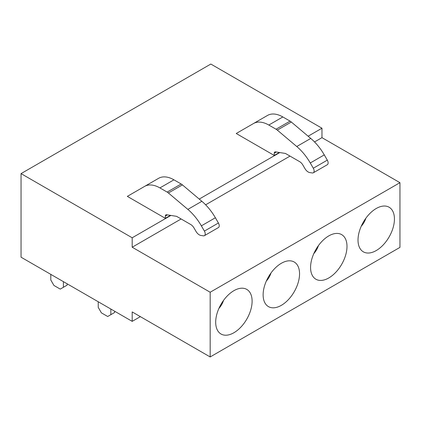 <?xml version="1.0" encoding="UTF-8"?>
<svg xmlns="http://www.w3.org/2000/svg" width="421" height="421" viewBox="0 0 421 421"><rect width="100%" height="100%" fill="white"/><g stroke="black" fill="none" stroke-linecap="round" stroke-linejoin="round"><path stroke-width="0.63" d="M399.95 182.677L321.965 137.651L321.965 128.216L210.826 64.05L21.05 173.615L21.05 257.194L132.189 321.36L132.189 311.924L210.174 356.95L210.174 292.242L399.95 182.677L399.95 247.385L210.174 356.95M392.209 230.387A25.755 14.872 -60 0 1 375.621 250.9A25.755 14.872 -60 0 1 359.702 247.911A25.755 14.872 -60 0 1 360.244 228.682A25.755 14.872 -60 0 1 383.878 206.032A25.755 14.872 -60 0 1 392.209 230.387M312.803 256.073A25.755 14.872 -60 0 1 336.432 233.423A25.755 14.872 -60 0 1 344.767 257.778A25.755 14.872 -60 0 1 328.18 278.292A25.755 14.872 -60 0 1 312.256 275.302A25.755 14.872 -60 0 1 312.803 256.073M265.356 283.465A25.755 14.872 -60 0 1 288.99 260.815A25.755 14.872 -60 0 1 297.321 285.17A25.755 14.872 -60 0 1 280.733 305.683A25.755 14.872 -60 0 1 264.814 302.694A25.755 14.872 -60 0 1 265.356 283.465M217.915 310.856A25.755 14.872 -60 0 1 241.543 288.206A25.755 14.872 -60 0 1 249.879 312.566A25.755 14.872 -60 0 1 233.292 333.074A25.755 14.872 -60 0 1 217.368 330.085A25.755 14.872 -60 0 1 217.915 310.856M21.05 173.615L132.189 237.781L132.189 247.222L210.174 292.242M321.965 128.216L308.13 136.204M279.791 152.565L199.228 199.075M170.894 215.436L132.189 237.781M236.228 133.499L274.234 155.444L274.234 153.197A2.642 1.526 -120 0 1 274.781 151.992A2.642 1.526 -120 0 1 275.46 151.881L285.438 153.455L299.631 161.648A6.604 3.815 -120 0 1 302.931 165.137L304.867 168.484A6.604 3.815 -120 0 0 309.767 172.573L312.277 172.963A3.963 2.289 -120 0 0 313.298 172.799A3.963 2.289 -120 0 0 313.303 168.226L310.272 162.974L324.281 154.886A39.621 22.876 60 0 0 310.761 138.43L291.321 122.022A7.925 4.573 -120 0 0 290.058 121.127L282.823 116.954A30.649 17.698 60 0 0 267.503 115.438A30.649 17.698 60 0 1 267.503 115.438L236.228 133.499M279.339 152.491L274.234 155.444M170.442 215.363L165.337 218.315L165.337 216.068A2.642 1.526 -120 0 1 165.879 214.863A2.642 1.526 -120 0 1 166.563 214.752L176.541 216.326L190.734 224.519A6.604 3.815 -120 0 1 194.034 228.008L195.97 231.355A6.604 3.815 -120 0 0 200.87 235.444L203.38 235.834A3.963 2.289 -120 0 0 204.401 235.671A3.963 2.289 -120 0 0 204.401 231.097L201.37 225.845L215.378 217.757A39.621 22.876 60 0 0 201.864 201.301L182.425 184.893A7.925 4.573 -120 0 0 181.162 183.998L173.926 179.825A30.649 17.698 60 0 0 158.606 178.315L127.331 196.37L165.337 218.315M140.361 316.645L132.189 321.36M321.965 137.651L314.534 141.945M290.016 156.102L205.637 204.816M181.119 218.973L132.189 247.222M313.298 172.799L327.312 164.711A3.963 2.289 -120 0 0 327.312 160.138L324.281 154.886M267.503 115.438L253.495 123.527A30.649 17.698 60 0 1 253.495 123.527A30.649 17.698 60 0 1 268.814 125.042L282.823 116.954M310.761 138.43L296.752 146.519L277.313 130.11A7.925 4.573 -120 0 0 276.05 129.215L268.814 125.042M296.752 146.519A39.621 22.876 60 0 1 310.272 162.974M204.401 235.671L218.41 227.587A3.963 2.289 -120 0 0 218.415 223.009L215.378 217.757M158.606 178.315L144.598 186.398A30.649 17.698 60 0 1 144.598 186.398A30.649 17.698 60 0 1 159.917 187.913L173.926 179.825M201.864 201.301L187.855 209.39L168.411 192.981A7.925 4.573 -120 0 0 167.153 192.087L159.917 187.913M187.855 209.39A39.621 22.876 60 0 1 201.37 225.845M361.25 226.224A12.877 7.436 120 0 0 365.539 219.178A12.877 7.436 120 0 0 365.87 218.22M313.803 253.616A12.877 7.436 120 0 0 318.097 246.569A12.877 7.436 120 0 0 318.423 245.611M266.361 281.007A12.877 7.436 120 0 0 270.65 273.96A12.877 7.436 120 0 0 270.982 273.003M218.915 308.398A12.877 7.436 120 0 0 223.209 301.352A12.877 7.436 120 0 0 223.535 300.394M67.139 283.807L67.139 285.128L63.403 287.285L63.403 281.649M63.403 287.285L60.25 289.106L53.946 285.464L50.794 280.007L50.794 274.371M114.586 311.198L114.586 312.519L110.849 314.676L110.849 309.04M110.849 314.676L107.697 316.497L101.393 312.856L98.24 307.398L98.24 301.762M327.312 160.138L313.303 168.226M276.287 152.013L274.234 153.197M290.058 121.127L276.05 129.215M291.321 122.022L277.313 130.11M218.415 223.009L204.401 231.097M167.39 214.884L165.337 216.068M181.162 183.998L167.153 192.087M182.425 184.893L168.411 192.981"/></g></svg>
